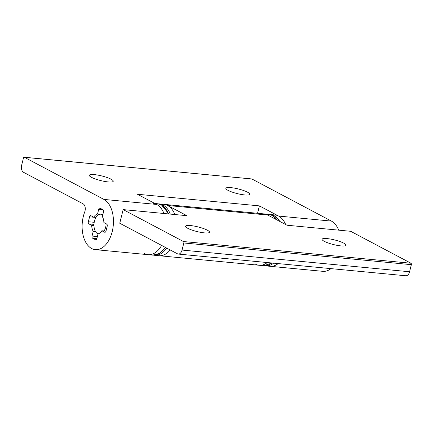 <?xml version="1.0" encoding="UTF-8"?>
<svg xmlns="http://www.w3.org/2000/svg" width="433" height="433" viewBox="0 0 433 433"><rect width="100%" height="100%" fill="white"/><g stroke="black" fill="none" stroke-linecap="round" stroke-linejoin="round"><path stroke-width="0.65" d="M98.031 233.896A10.029 6.051 95.4 0 1 97.679 233.733A10.029 6.051 95.4 0 1 94.199 222.394A10.029 6.051 95.4 0 1 101.008 214.2A10.029 6.051 95.4 0 1 102.437 214.633A10.029 6.051 95.4 0 1 102.783 214.838M106.145 223.764A10.029 6.051 95.4 0 1 104.109 230.962M228.029 190.358A12.324 2.376 -166 0 1 225.853 188.306A12.324 2.376 -166 0 1 234.47 188.139A12.324 2.376 -166 0 1 247.595 192.22A12.324 2.376 -166 0 1 249.765 194.271A12.324 2.376 -166 0 1 241.154 194.439A12.324 2.376 -166 0 1 228.029 190.358M91.509 177.335A12.324 2.376 -166 0 1 89.339 175.289A12.324 2.376 -166 0 1 97.955 175.121A12.324 2.376 -166 0 1 111.081 179.202A12.324 2.376 -166 0 1 113.251 181.254A12.324 2.376 -166 0 1 104.634 181.422A12.324 2.376 -166 0 1 91.509 177.335M144.449 253.554A25.791 15.556 -84.6 0 0 148.118 254.674A25.791 15.556 -84.6 0 0 161.59 245.403A25.791 15.556 -84.6 0 1 148.118 254.674L95.336 249.641A25.791 15.556 95.4 0 1 83.347 216.321A25.791 15.556 95.4 0 1 84.7 211.986A5.732 3.459 -84.6 0 0 83.158 203.867L23.517 172.285A5.732 3.459 95.4 0 1 21.672 165.13L23.442 158.034A1.147 0.693 95.4 0 1 24.194 157.233A1.147 0.693 95.4 0 1 24.356 157.282L103.904 199.413A25.791 15.556 95.4 0 1 112.217 231.612A25.791 15.556 95.4 0 1 95.336 249.641M330.942 268.622A25.791 15.556 95.4 0 1 322.861 271.334L265.521 265.867A25.791 15.556 95.4 0 0 273.607 263.156M278.159 263.589A25.791 15.556 95.4 0 1 270.073 266.3A25.791 15.556 95.4 0 0 278.159 263.589M251.546 178.948A1.147 0.693 95.4 0 1 251.719 178.932A1.147 0.693 95.4 0 1 251.882 178.981L331.429 221.106A25.791 15.556 95.4 0 1 338.693 230.156M153.017 203.326A25.791 15.556 -84.6 0 1 156.692 204.446A25.791 15.556 -84.6 0 1 163.955 213.496A25.791 15.556 -84.6 0 0 156.692 204.446L137.445 194.255L259.399 205.881L278.646 216.072A25.791 15.556 95.4 0 1 285.666 224.532A25.791 15.556 95.4 0 0 274.971 214.952L270.419 214.519A25.791 15.556 95.4 0 1 279.761 221.409M102.34 216.614A10.029 6.051 95.4 0 1 103.877 222.557L106.664 224.034A1.721 1.039 95.4 0 1 107.216 226.183L105.993 231.092A1.721 1.039 95.4 0 1 104.867 232.294A1.721 1.039 95.4 0 1 104.624 232.218L101.836 230.746A10.029 6.051 95.4 0 1 98.037 233.869L96.857 238.61A1.721 1.039 95.4 0 1 95.731 239.812A1.721 1.039 95.4 0 1 95.487 239.736L92.597 238.204A1.721 1.039 95.4 0 1 92.045 236.061L93.225 231.319A10.029 6.051 95.4 0 1 91.693 225.371L88.906 223.899A1.721 1.039 95.4 0 1 88.348 221.75L89.571 216.841A1.721 1.039 95.4 0 1 90.697 215.639A1.721 1.039 95.4 0 1 90.946 215.71L93.734 217.187A10.029 6.051 95.4 0 1 97.528 214.064L98.708 209.323A1.721 1.039 95.4 0 1 99.834 208.121A1.721 1.039 95.4 0 1 100.083 208.197L102.967 209.724A1.721 1.039 95.4 0 1 103.519 211.872L102.34 216.614M105.982 231.141L101.836 230.746M95.504 231.536L93.225 231.319M93.966 225.588L91.693 225.371M96.007 217.404L93.734 217.187M99.801 214.281L97.528 214.064M259.399 205.881L257.548 213.29M174.872 214.535A25.791 15.556 -84.6 0 0 167.614 205.486A25.791 15.556 -84.6 0 0 163.939 204.365A25.791 15.556 95.4 0 1 167.614 205.486L186.856 215.677L123.151 209.604L183.457 241.538A1.147 0.693 95.4 0 1 183.825 242.967L182.055 250.063A5.732 3.459 95.4 0 1 178.304 254.068A5.732 3.459 95.4 0 1 177.487 253.819L119.752 223.244L123.151 209.604M255.481 264.141A25.791 15.556 95.4 0 0 259.151 265.261A25.791 15.556 -84.6 0 0 267.237 262.55A25.791 15.556 95.4 0 1 259.151 265.261L159.041 255.714A25.791 15.556 -84.6 0 0 170.169 249.944A25.791 15.556 95.4 0 1 159.041 255.714L154.489 255.281A25.791 15.556 -84.6 0 0 166.667 248.093M170.326 214.102A25.791 15.556 -84.6 0 0 163.062 205.053A25.791 15.556 -84.6 0 0 159.387 203.932L264.049 213.913A25.791 15.556 95.4 0 1 267.724 215.033A25.791 15.556 -84.6 0 0 264.049 213.913L268.601 214.346A25.791 15.556 95.4 0 1 272.276 215.466A25.791 15.556 95.4 0 1 277.185 220.04M340.939 245.901A12.324 2.376 -166 0 1 328.274 243.01A12.324 2.376 -166 0 1 322.082 239.265A12.324 2.376 -166 0 1 327.142 238.594A12.324 2.376 -166 0 1 339.802 241.484A12.324 2.376 -166 0 1 345.994 245.23A12.324 2.376 -166 0 1 340.939 245.901M204.419 232.884A12.324 2.376 -166 0 1 191.759 229.993A12.324 2.376 -166 0 1 185.568 226.248A12.324 2.376 -166 0 1 190.628 225.577A12.324 2.376 -166 0 1 203.288 228.467A12.324 2.376 -166 0 1 209.48 232.212A12.324 2.376 -166 0 1 204.419 232.884M167.614 205.486L267.724 215.033L286.971 225.225L350.676 231.298L410.982 263.237A1.147 0.693 95.4 0 1 411.35 264.666L409.58 271.756A5.732 3.459 95.4 0 1 405.829 275.767L178.304 254.068M331.429 221.106L278.646 216.072M251.882 178.981L24.356 157.282M156.692 204.446L103.904 199.413M105.122 232.267L104.624 232.218M95.985 239.785L95.487 239.736M96.857 238.61L92.597 238.204M97.365 236.57L92.045 236.061M93.983 224.381L88.906 223.899M94.21 222.308L88.348 221.75M95.98 217.447L89.571 216.841M102.978 209.729L98.708 209.323M168.502 213.929A25.791 15.556 -84.6 0 0 161.244 204.879A25.791 15.556 -84.6 0 0 157.569 203.759L161.504 204.955L168.881 213.962M148.118 254.674L152.67 255.107A25.791 15.556 -84.6 0 0 165.238 247.335M271.789 262.983A25.791 15.556 95.4 0 1 263.702 265.694L272.059 263.01M410.982 263.237L183.457 241.538M411.35 264.666L183.825 242.967M409.58 271.756L182.055 250.063M102.897 214.378L101.008 214.2M251.719 178.932L24.194 157.233M159.387 203.932L158.473 203.889M153.585 255.151L154.489 255.281M154.917 203.505L157.569 203.759M165.536 247.492L159.517 253.446L152.67 255.107M268.601 214.346L272.536 215.542L277.64 220.283M259.151 265.261L263.702 265.694M264.617 265.743L265.521 265.867M269.505 214.476L270.419 214.519"/></g></svg>
